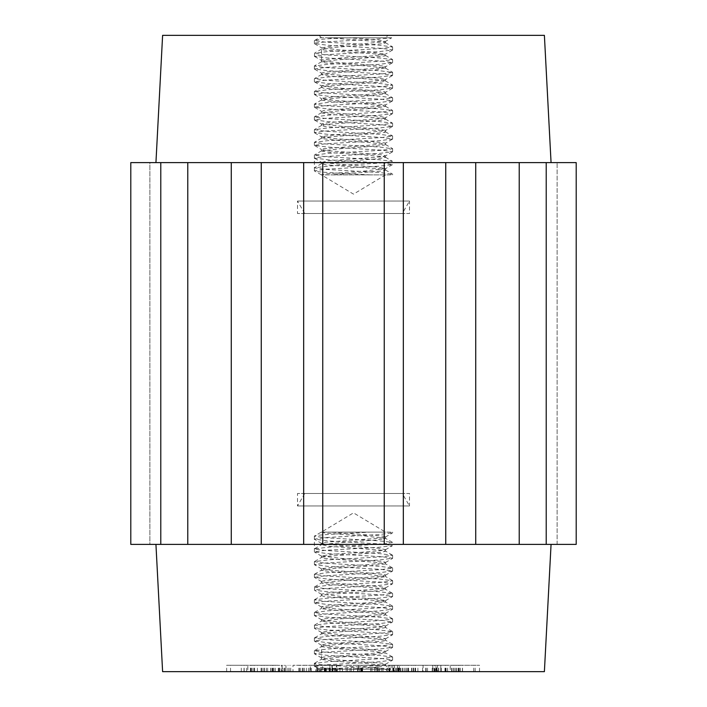 <?xml version="1.0" encoding="UTF-8"?>
<svg xmlns="http://www.w3.org/2000/svg" width="707" height="707" viewBox="0 0 707 707"><rect width="100%" height="100%" fill="white"/><g stroke="black" fill="none" stroke-linecap="round" stroke-linejoin="round"><path stroke-width="0.53" stroke-dasharray="3.54 2.65" d="M314.385 551.893L314.385 536.198M390.388 532.115L370.38 532.115C345.767 533.476 313.404 534.837 314.315 536.198L325.211 537.744L379.058 540.828L392.482 542.366L383.707 543.957L328.72 547.138L314.421 548.924L325.167 550.47L379.138 553.554L392.553 555.287L381.762 556.833L327.659 559.926L314.429 561.65L325.317 563.205L379.473 566.298L392.624 568.013L381.674 569.568L327.588 572.661L314.323 574.376L325.255 575.922L379.164 579.015L392.659 580.739L381.833 582.285L328.013 585.361L314.553 586.907L314.544 590.265L328.004 591.812L381.824 594.887L392.668 596.434L379.208 598.157L325.273 601.25L314.332 602.797L327.562 604.512L381.674 607.613L392.615 609.16L379.465 610.875L325.308 613.968L314.438 615.523L327.686 617.246L381.78 620.339L392.385 622.08L379.111 623.618L325.158 626.702L314.421 628.249M390.891 669.22L327.703 669.22L381.064 665.234L385.483 664.147L382.284 663.219L328.79 659.189L321.685 657.996L322.878 657.165L374.781 653.135L385.377 651.624L385.227 651.12L366.73 649.097L336.161 647.082L321.411 645.058L325.37 644.05L366.491 641.037L385.562 638.695L374.975 636.998L345.166 634.983L322.958 632.968L321.491 632.332L328.622 630.944L382.169 626.915L385.483 625.969L381.197 624.9L327.385 620.861L321.499 619.606L323.647 618.846L376.442 614.816L385.545 613.243L364.609 610.777L334.278 608.762L321.482 606.747L337.902 604.724L368.559 602.709L385.58 600.517L373.216 598.679L342.975 596.655L321.464 594.154L330.134 592.625L383.123 588.595L385.492 587.791L379.968 586.571L326.121 582.541L321.508 581.428L324.566 580.527L377.989 576.488L385.518 575.065L384.219 574.473L362.426 572.458L332.484 570.434L321.438 568.702L339.943 566.404L370.539 564.389L385.589 562.339L381.718 561.349L340.836 558.336L321.446 555.976L331.769 554.306L361.489 552.282L383.928 550.267L385.509 549.613L378.599 548.252L324.999 544.213L321.517 543.25L325.627 542.198L379.403 538.168L385.509 536.887L383.486 536.153L330.849 532.115L390.45 532.115L392.579 532.804L379.341 534.527L325.238 537.62L314.447 539.167L328.622 540.952L383.768 544.134L392.42 545.724L378.996 547.271L325.158 550.346L314.359 551.893L327.933 553.625L381.789 556.709L392.677 558.256L379.341 559.971L325.317 563.072L314.35 564.619L327.527 566.334L381.674 569.427L392.588 570.982L379.412 572.697L325.273 575.798L314.447 577.345L327.783 579.068L381.815 582.161L392.403 583.902L379.04 585.44L325.149 588.524L314.394 590.071M370.38 532.115L321.225 532.115L314.315 536.198M314.385 561.65L314.385 564.619M314.385 574.376L314.385 577.345M314.394 587.11L325.149 588.648L379.058 591.732L392.394 593.27L381.807 595.011L327.756 598.104L314.447 599.828L325.282 601.383L379.438 604.476L392.597 606.191L381.674 607.746L327.527 610.839L314.341 612.554L325.3 614.1L379.297 617.193L392.677 618.917L381.798 620.463L327.968 623.547L314.518 625.085L325.149 626.826L379.014 629.902L392.571 631.643L381.833 633.189L327.854 636.273L314.447 638.006L325.238 639.552L379.35 642.654L392.571 644.369L381.692 645.924L327.535 649.017L314.368 650.732L325.335 652.287L379.412 655.38L392.677 657.095L381.753 658.641L327.854 661.725L314.341 663.458C312.061 665.384 380.348 667.302 390.953 669.22L321.464 669.22L385.536 669.22L348.781 669.22L377.556 667.205L385.333 665.499L390.953 669.22M314.385 599.828L314.385 602.797M314.385 612.554L314.385 615.523M314.385 625.28L314.571 628.443L328.004 629.99L381.851 633.065L392.641 634.612L379.085 636.344L325.22 639.428L314.323 640.975L327.65 642.69L381.692 645.791L392.641 647.338L379.482 649.053L325.335 652.146L314.412 653.701L327.597 655.416L381.736 658.517L392.553 660.064L379.208 661.787L325.185 664.88L314.447 666.427L319.078 669.22L327.703 669.22M314.385 638.006L314.385 640.975M314.385 650.732L314.385 653.701M314.385 663.458L314.385 666.427M314.447 666.427C315.782 667.355 326.325 668.292 346.068 669.22M321.464 659.375L321.464 646.649L341.428 649.053L371.891 651.067L385.571 653.082L369.991 655.097L339.369 657.121L321.429 659.375L332.979 661.151L363.045 663.166L385.333 665.499M321.464 645.058L321.464 646.649L331.291 645.014L360.87 642.999L383.715 640.984L385.509 640.286L378.996 638.96L325.3 634.93L321.517 633.923L325.317 632.915L379.023 628.877L385.509 627.56L383.707 626.862L360.835 624.847L331.265 622.832L321.446 621.197L321.464 619.606M321.464 632.332L321.464 633.923M321.464 581.428L321.464 583.019L329.674 584.503L382.858 588.542L385.492 589.382L380.339 590.557L326.484 594.587L321.712 595.524L324.274 596.611L377.538 600.641L385.527 602.108L363.08 604.679L333.006 606.694L321.632 608.709L339.333 610.724L369.964 612.739L385.589 614.834L381.868 615.806L341.463 618.793L321.446 621.197M321.464 606.88L321.464 608.471M321.464 594.154L321.464 595.745M321.402 532.115L325.202 533.096L365.864 536.1L385.554 538.478L375.47 540.13L345.82 542.145L321.685 544.602L328.198 546.184L381.851 550.214L385.483 551.204L381.533 552.238L327.792 556.268L321.694 557.355L323.399 558.283L375.956 562.321L385.545 563.93L365.245 566.351L334.826 568.366L321.446 570.39L337.31 572.405L367.949 574.42L385.571 576.656L373.747 578.459L343.62 580.474L321.473 583.019M321.464 568.702L321.464 570.293M321.464 555.976L321.464 557.567M321.464 532.115L385.536 532.115L321.464 532.115L353.5 512.867L385.536 532.115M321.464 543.25L321.464 544.841M385.536 669.22L387.966 671.65L319.034 671.65L387.966 671.65M162.61 671.65L544.39 671.65M310.355 671.65L329.126 671.65L298.902 671.65L310.355 671.65L310.355 665.287L329.126 665.287L310.355 665.287M423.104 671.65L440.788 671.65L411.704 671.65L423.104 671.65L423.104 665.287L440.788 665.287L423.104 665.287M399.243 671.65L377.706 671.65L404.634 671.65L399.243 671.65L399.243 665.287L377.706 665.287L399.243 665.287M272.619 671.65L250.923 671.65L272.619 671.65L272.619 665.287L264.356 665.287L278.646 665.287L250.923 665.287L272.619 665.287M358.582 671.65L376.027 671.65L358.582 671.65L358.582 665.287L346.191 665.287L376.027 665.287L358.582 665.287M450.226 671.65L479.514 671.65L438.464 671.65L458.136 671.65L447.611 671.65L450.226 671.65L450.226 665.287L479.514 665.287L450.226 665.287M336.735 671.65L332.82 671.65L339.961 671.65L336.735 671.65L336.735 665.287L332.82 665.287L336.735 665.287M278.258 671.65L254.034 671.65L285.937 671.65L270.604 671.65L282.022 671.65L278.258 671.65L278.258 665.287L254.034 665.287L278.258 665.287M286.043 671.65L285.937 665.287L286.043 671.65M282.022 671.65L281.395 671.65L281.395 665.287L282.022 665.287L282.022 671.65M391.13 671.65L417.881 671.65L388.806 671.65L391.13 671.65L391.13 665.287L417.881 665.287L391.13 665.287M388.806 671.65L389.38 671.65L389.38 665.287L388.806 665.287L388.797 671.65L388.806 665.287M435.061 671.65L411.474 671.65L436.546 671.65L435.061 671.65L435.061 665.287L411.474 665.287L435.061 665.287M293.007 671.65L311.257 671.65L279.468 671.65L304.443 671.65L289.19 671.65L293.007 671.65L293.007 665.287L311.257 665.287L293.007 665.287M322.648 671.65L336.32 671.65L336.32 665.287L329.374 665.287L342.444 665.287L311.319 665.287L336.178 665.287L336.178 671.65L322.648 671.65L322.648 665.287M432.772 671.65L462.405 671.65L432.772 671.65L432.772 665.287L447.575 665.287L427.523 665.287L462.405 665.287L432.772 665.287M376.212 671.65L357.662 671.65L383.044 671.65L360.977 671.65L377.335 671.65L376.212 671.65L376.212 665.287L357.662 665.287L376.212 665.287M247.83 671.65L226.655 671.65L250.464 671.65L247.83 671.65L247.83 665.287L264.577 665.287L226.655 665.287L247.83 665.287M319.546 671.65L319.546 665.287M306.44 671.65L306.44 665.287M298.902 671.65L298.902 665.287M302.552 671.65L302.552 665.287M308.473 671.65L308.473 665.287M317.673 671.65L317.673 665.287M321.579 671.65L321.579 665.287M329.126 671.65L329.126 665.287M325.476 671.65L325.476 665.287M433.886 671.65L433.886 665.287M415.592 671.65L415.592 665.287M411.704 671.65L411.704 665.287M437.103 671.65L437.103 665.287M440.788 671.65L440.788 665.287L440.761 671.65M435.848 671.65L435.848 665.287M432.224 671.65L432.224 665.287M436.025 665.287L425.755 665.287L437.465 665.287L436.025 665.287L436.025 671.65L425.755 671.65L437.465 671.65L437.465 665.287M437.465 671.65L436.025 671.65M425.755 671.65L425.755 665.287M434.496 671.65L434.496 665.287M387.215 671.65L387.215 665.287M400.295 671.65L400.295 665.287M404.634 671.65L404.634 665.287M400.471 671.65L400.471 665.287M396.371 671.65L396.371 665.287M377.706 671.65L377.706 665.287L377.724 671.65M381.753 671.65L381.753 665.287M394.533 665.287L389.142 665.287L398.889 665.287L394.533 665.287L394.533 671.65L389.142 671.65L398.889 671.65L397.537 671.65L397.537 665.287M397.537 671.65L394.533 671.65M398.889 671.65L398.889 665.287M389.142 671.65L389.142 665.287M264.356 671.65L264.356 665.287M270.71 671.65L270.71 665.287M250.923 671.65L250.923 665.287M252.832 671.65L252.832 665.287M261.06 671.65L261.06 665.287M275.341 671.65L275.341 665.287M278.646 671.65L278.646 665.287M351.229 671.65L351.229 665.287M362.125 671.65L362.125 665.287M371.988 671.65L371.988 665.287M370.768 671.65L370.768 665.287M374.56 671.65L374.56 665.287M376.027 671.65L376.027 665.287M370.733 671.65L370.733 665.287M360.782 671.65L360.782 665.287M353.58 671.65L353.58 665.287M347.658 671.65L347.658 665.287M346.191 671.65L346.191 665.287M349.983 671.65L349.983 665.287M473.725 671.65L473.725 665.287M447.611 671.65L447.611 665.287M458.136 671.65L458.136 665.287M441.256 671.65L441.256 665.287M438.464 671.65L438.464 665.287M458.631 671.65L458.631 665.287M462.528 671.65L462.528 665.287M451.667 671.65L451.667 665.287M475.157 671.65L475.157 665.287M479.514 671.65L479.514 665.287M459.347 671.65L459.347 665.287M456.554 671.65L456.554 665.287M332.82 671.65L332.82 665.287M339.961 671.65L339.961 665.287M336.046 671.65L336.046 665.287M270.604 671.65L270.604 665.287M273.954 671.65L273.954 665.287M254.034 671.65L254.034 665.287M257.383 671.65L257.383 665.287M417.881 671.65L417.881 665.287M408.628 671.65L408.628 665.287M413.047 665.287L392.765 665.287L413.047 665.287L413.047 671.65L392.765 671.65L397.493 671.65L397.493 665.287M397.493 671.65L413.047 671.65M405.977 671.65L405.977 665.287M426.144 671.65L426.144 665.287M436.546 671.65L436.546 665.287M415.168 671.65L415.168 665.287M413.683 671.65L413.683 665.287M422.574 671.65L422.574 665.287M411.474 671.65L411.474 665.287M415.044 671.65L415.044 665.287M309.931 671.65L309.931 665.287M289.19 671.65L289.19 665.287M304.443 671.65L304.443 665.287M303.126 671.65L303.126 665.287M287.873 671.65L287.873 665.287M284.444 671.65L284.444 665.287M300.722 671.65L300.722 665.287M299.397 671.65L299.397 665.287M279.468 671.65L279.468 665.287M290.683 671.65L290.683 665.287M311.257 671.65L311.257 665.287M318.15 671.65L318.15 665.287M324.831 671.65L324.831 665.287M326.722 671.65L326.722 665.287M337.575 671.65L337.575 665.287M342.444 671.65L342.444 665.287M331.981 671.65L331.981 665.287M329.374 671.65L329.374 665.287M311.319 671.65L311.319 665.287M316.639 671.65L316.639 665.287M320.518 671.65L320.518 665.287M315.782 665.287L332.184 665.287L315.782 665.287L315.782 671.65L329.922 671.65L329.922 665.287M329.922 671.65L331.883 671.65L331.883 665.287L332.184 671.65L315.782 671.65M317.54 671.65L317.54 665.287M447.575 671.65L447.575 665.287M438.72 671.65L438.72 665.287M452.056 671.65L452.056 665.287M454.097 671.65L454.097 665.287M446.108 671.65L446.108 665.287M460.345 671.65L460.345 665.287M462.405 671.65L462.405 665.287M444.977 671.65L444.977 665.287M427.523 671.65L427.523 665.287M445.516 671.65L445.516 665.287M358.051 671.65L358.051 665.287M377.335 671.65L377.335 665.287M360.977 671.65L360.977 665.287M361.365 671.65L361.365 665.287M378.74 671.65L378.74 665.287M361.268 671.65L361.268 665.287M361.666 671.65L361.666 665.287M383.044 671.65L383.044 665.287M379.73 671.65L379.73 665.287M357.662 671.65L357.662 665.287M254.635 671.65L254.635 665.287M250.464 671.65L250.464 665.287M246.69 671.65L246.69 665.287M244.012 671.65L244.012 665.287M226.655 671.65L226.655 665.287M230.544 671.65L230.544 665.287M251.418 671.65L251.418 665.287M241.29 671.65L241.29 665.287M244.154 671.65L244.154 665.287M264.577 671.65L264.577 665.287M261.714 671.65L261.714 665.287M155.938 544.39L551.062 544.39L155.938 544.39M160.781 162.61L130.795 162.61L130.795 544.39L130.795 162.61L149.884 162.61L149.884 544.39L130.795 544.39L149.884 544.39L149.884 162.61L130.795 162.61L130.795 544.39L160.781 544.39L160.781 162.61L231.269 162.61L231.269 544.39L160.781 544.39M231.269 544.39L231.269 162.61L231.269 544.39L303.665 544.39L303.665 162.61L403.335 162.61L403.335 544.39L303.665 544.39M403.335 544.39L475.731 544.39L475.731 162.61L546.219 162.61L546.219 544.39L475.731 544.39L475.731 162.61L475.731 544.39M546.219 544.39L576.205 544.39L557.116 544.39L576.205 544.39L576.205 162.61L557.116 162.61L576.205 162.61L576.205 544.39L576.205 162.61L546.219 162.61M519.221 544.39L519.221 162.61M384.246 544.39L384.246 162.61M322.754 544.39L322.754 162.61M187.779 544.39L187.779 162.61M403.335 162.61L475.731 162.61M231.269 162.61L303.665 162.61M155.938 162.61L551.062 162.61L155.938 162.61M557.116 544.39L557.116 162.61L557.116 544.39M445.746 162.61L445.746 544.39M261.254 162.61L261.254 544.39M162.61 35.35L544.39 35.35M387.966 35.35L319.034 35.35L387.966 35.35L385.536 37.78L321.464 37.78L385.536 37.78M321.464 61.942L321.985 59.971L341.428 57.947L371.891 55.933L385.403 54.192L369.991 51.903L339.369 49.879L321.632 47.864L332.979 45.849L363.045 43.834L385.333 41.501L377.556 39.795L348.781 37.78L391.749 37.78L385.333 41.501M314.385 56.268L314.571 53.131L327.597 51.584L381.736 48.483L392.553 46.936L379.208 45.213L325.185 42.12L314.447 40.573C315.782 39.645 326.325 38.708 346.068 37.78L327.703 37.78L381.064 41.766L385.483 42.853L382.284 43.781L328.79 47.811L321.482 49.216L321.464 47.625M321.464 87.394L321.464 85.803L331.265 84.168L360.835 82.153L383.707 80.138L385.501 79.44L379.023 78.124L325.317 74.085L321.517 73.077L325.3 72.07L378.996 68.04L385.509 66.714L383.715 66.016L331.291 61.986L321.641 60.555L321.464 49.216L322.878 49.835L344.91 51.85L374.781 53.865L385.377 55.376L385.227 55.88L366.73 57.903L336.161 59.918L321.411 61.942L325.37 62.95L366.491 65.963L385.191 67.987L374.975 70.002L345.166 72.017L322.958 74.032L321.491 74.668L328.622 76.056L382.169 80.085L385.483 81.031L381.197 82.1L327.385 86.139L321.499 87.394L323.647 88.154L376.442 92.184L385.545 93.757L364.609 96.223L334.278 98.238L321.42 100.12L337.902 102.276L368.559 104.291L385.58 106.483L373.216 108.321L342.975 110.345L321.464 112.846L321.464 111.255M321.464 74.668L321.464 73.077M321.464 125.572L321.464 123.981L329.674 122.497L382.858 118.458L385.492 117.618L380.339 116.443L326.484 112.413L321.712 111.476L324.274 110.389L377.538 106.359L385.527 104.892L363.08 102.321L333.006 100.306L321.632 98.291L339.333 96.276L369.964 94.261L385.589 92.166L381.868 91.194L341.463 88.207L321.446 85.803M321.464 100.12L321.464 98.529M321.464 112.846L330.134 114.375L383.123 118.405L385.492 119.209L379.968 120.429L326.121 124.459L321.712 125.342L324.566 126.473L377.989 130.512L385.518 131.935L384.219 132.527L362.426 134.542L332.484 136.566L321.623 138.095L321.72 138.581L339.952 140.596L370.539 142.611L385.589 144.626L381.718 145.651L340.836 148.664L321.446 151.024L321.464 149.433M390.388 174.885L321.402 174.885L325.202 173.904L365.864 170.9L385.554 168.522L375.47 166.87L345.82 164.855L321.685 162.398L328.198 160.816L381.851 156.786L385.483 155.796L381.533 154.762L327.792 150.732L321.694 149.645L323.408 148.717L375.956 144.679L385.545 143.07L365.245 140.649L334.826 138.634L321.446 136.61L337.31 134.595L367.949 132.58L385.571 130.344L373.747 128.541L343.62 126.526L321.473 123.981M321.464 138.298L321.464 136.707M321.446 151.024L331.769 152.694L361.489 154.718L383.928 156.733L385.509 157.387L378.599 158.748L324.999 162.787L321.712 163.52L325.627 164.802L379.403 168.832L385.509 170.113L383.486 170.847L330.849 174.885L385.536 174.885L321.464 174.885L390.45 174.885L392.579 174.196L379.341 172.473L325.238 169.38L314.447 167.833L328.622 166.048L383.768 162.866L392.42 161.276L378.996 159.729L325.158 156.654L314.359 155.107L327.933 153.375L381.789 150.291L392.677 148.744L379.341 147.029L325.317 143.928L314.35 142.381L327.527 140.666L381.674 137.573L392.588 136.018L379.412 134.303L325.273 131.202L314.447 129.655L327.783 127.932L381.815 124.839L392.403 123.098L379.04 121.56L325.149 118.476L314.394 116.929L328.004 115.188L381.824 112.113L392.518 110.389L379.208 108.843L325.273 105.75L314.332 104.203L327.562 102.488L381.674 99.387L392.615 97.84L379.465 96.125L325.308 93.032L314.438 91.477L327.686 89.754L381.78 86.661L392.553 85.114L379.111 83.382L325.158 80.298L314.571 78.557L328.004 77.01L381.851 73.935L392.641 72.388L379.085 70.656L325.22 67.572L314.323 66.025L327.65 64.31L381.692 61.209L392.641 59.662L379.482 57.947L325.335 54.854L314.412 53.299M321.464 163.75L321.464 162.159M385.536 174.885L353.5 194.133L321.464 174.885M370.38 174.885C345.767 173.524 313.404 172.163 314.315 170.802L325.211 169.256L379.058 166.172L392.482 164.634L383.707 163.043L328.72 159.862L314.421 158.076L325.167 156.53L379.138 153.446L392.553 151.713L381.762 150.167L327.659 147.074L314.429 145.35L325.317 143.795L379.473 140.702L392.624 138.987L381.674 137.432L327.588 134.339L314.323 132.624L325.255 131.078L379.164 127.985L392.509 126.447L381.833 124.715L328.013 121.639L314.394 119.898L325.149 118.352L379.058 115.268L392.394 113.73L381.807 111.989L327.756 108.896L314.447 107.172L325.282 105.617L379.438 102.524L392.597 100.809L381.674 99.254L327.527 96.161L314.341 94.446L325.3 92.9L379.297 89.807L392.677 88.083L381.798 86.537L327.968 83.453L314.518 81.915L325.149 80.174L379.014 77.098L392.571 75.357L381.833 73.811L327.854 70.727L314.447 68.994L325.238 67.448L379.35 64.346L392.571 62.631L381.692 61.076L327.535 57.983L314.368 56.268L325.335 54.713L379.412 51.62L392.677 49.905L381.753 48.359L327.854 45.275L314.341 43.542C312.061 41.616 380.348 39.698 390.953 37.78M321.402 174.885L314.315 170.802M314.385 170.802L314.385 155.107M314.447 40.573L319.078 37.78L327.703 37.78M390.891 37.78L346.068 37.78M314.385 43.542L314.385 40.573M314.385 68.994L314.385 66.025M314.385 81.72L314.385 78.751M314.385 94.446L314.385 91.477M314.385 107.172L314.385 104.203M314.385 119.898L314.385 116.929M314.385 132.624L314.385 129.655M314.385 145.35L314.385 142.381M402.292 213.514L304.708 213.514L402.292 213.514L409.494 201.035L297.506 201.035L409.494 201.035L409.494 213.514L297.506 213.514L409.494 213.514M402.292 493.486L304.708 493.486L402.292 493.486L409.494 505.965L297.506 505.965L409.494 505.965L409.494 493.486L297.506 493.486L409.494 493.486M432.56 671.65L432.56 665.287M397.997 671.65L397.997 665.287M362.594 671.65L362.594 665.287M359.571 671.65L359.571 665.287M453.735 671.65L453.735 665.287M455.697 671.65L455.697 665.287M271.956 671.65L271.956 665.287M279.618 671.65L279.618 665.287M282.986 671.65L282.986 665.287M284.894 671.65L284.894 665.287M279.831 671.65L279.831 665.287M273.061 671.65L273.061 665.287M267.67 671.65L267.67 665.287M263.066 671.65L263.066 665.287M266.406 671.65L266.406 665.287M394.046 671.65L394.046 665.287M389.919 671.65L389.919 665.287M393.233 671.65L393.233 665.287M398.156 671.65L398.156 665.287M402.972 671.65L402.972 665.287M408.142 671.65L408.142 665.287M398.421 671.65L398.421 665.287M407.108 671.65L407.108 665.287M402.071 671.65L402.071 665.287M393.799 671.65L393.799 665.287M392.765 671.65L392.765 665.287L392.765 671.65M393.666 671.65L393.666 665.287M395.726 671.65L395.726 665.287M399.941 671.65L399.941 665.287M329.055 671.65L329.055 665.287M332.59 671.65L332.59 665.287M335.905 671.65L335.905 665.287M335.118 671.65L335.118 665.287M334.155 671.65L334.155 665.287M330.39 671.65L330.39 665.287M324.301 671.65L324.301 665.287M325.043 671.65L325.043 665.287M330.045 671.65L330.045 665.287M325.865 671.65L325.865 665.287M392.615 532.115L392.615 532.804M392.615 555.287L392.615 558.256M392.615 568.013L392.615 570.982M392.615 580.739L392.615 583.708M392.615 593.465L392.615 596.434M392.615 606.191L392.615 609.16M392.615 618.917L392.615 621.886M392.615 631.643L392.615 634.612M392.615 644.369L392.615 647.338M392.615 657.095L392.615 660.064M385.288 664.377L392.385 660.25M321.676 657.996L314.571 653.869M385.377 651.624L392.491 647.497M321.588 645.27L314.474 641.143M385.377 638.925L392.491 634.806M321.676 632.571L314.571 628.443M385.288 626.199L392.385 622.08M321.703 619.827L314.597 615.7M385.35 613.446L392.465 609.319M321.605 607.083L314.482 602.956M385.403 600.738L392.518 596.611M321.65 594.393L314.544 590.265M385.297 588.03L392.403 583.902M321.712 581.658L314.606 577.531M385.324 575.277L392.429 571.15M321.623 568.905L314.509 564.778M385.412 562.551L392.526 558.424M321.623 556.206L314.509 552.087M385.324 549.852L392.42 545.724M321.712 543.48L314.615 539.353M385.306 537.108L392.412 532.981M385.536 664.147L385.536 665.738M385.536 638.695L385.536 640.286M385.536 625.969L385.536 627.56M385.536 613.243L385.536 614.834M385.536 600.517L385.536 602.108M385.536 587.791L385.536 589.382M385.536 575.065L385.536 576.656M385.536 562.339L385.536 563.93M385.536 536.887L385.536 538.478M392.526 656.927L385.403 652.808M314.491 663.272L321.605 659.154M392.412 644.201L385.306 640.074M314.527 650.573L321.641 646.445M392.412 631.448L385.315 627.321M314.615 637.82L321.712 633.693M392.526 618.749L385.412 614.622M314.518 625.085L321.632 620.967M392.438 606.023L385.333 601.896M314.5 612.395L321.614 608.267M392.394 593.27L385.297 589.143M314.606 599.651L321.712 595.524M392.509 580.553L385.395 576.435M314.553 586.907L321.658 582.78M392.473 567.854L385.359 563.726M314.474 574.217L321.597 570.089M392.385 555.101L385.288 550.974M314.588 561.482L321.694 557.355M392.482 542.366L385.377 538.248M314.58 548.729L321.685 544.602M385.536 549.613L385.536 551.204M321.464 669.22L319.034 671.65M282.111 665.287L282.111 671.65M332.263 665.287L332.263 671.65M321.464 37.78L319.034 35.35M385.536 41.262L385.536 42.853M385.536 66.714L385.536 68.305M385.536 79.44L385.536 81.031M385.536 92.166L385.536 93.757M385.536 104.892L385.536 106.483M385.536 117.618L385.536 119.209M385.536 130.344L385.536 131.935M385.536 143.07L385.536 144.661M385.536 155.796L385.536 157.387M385.536 168.522L385.536 170.113M392.526 50.073L385.403 54.192M314.491 43.728L321.605 47.846M392.412 62.799L385.306 66.926M314.527 56.427L321.641 60.555M392.412 75.552L385.315 79.679M314.615 69.18L321.712 73.307M392.526 88.251L385.412 92.378M314.518 81.915L321.632 86.033M392.438 100.977L385.333 105.104M314.5 94.605L321.614 98.733M392.394 113.73L385.297 117.857M314.606 107.349L321.712 111.476M392.509 126.447L385.395 130.565M314.553 120.093L321.658 124.22M392.473 139.146L385.359 143.274M314.474 132.783L321.597 136.911M392.385 151.899L385.288 156.026M314.588 145.518L321.694 149.645M392.482 164.634L385.377 168.752M314.58 158.271L321.685 162.398M392.615 46.936L392.615 49.905M392.615 59.662L392.615 62.631M392.615 72.388L392.615 75.357M392.615 85.114L392.615 88.083M392.615 97.84L392.615 100.809M392.615 110.566L392.615 113.535M392.615 123.292L392.615 126.261M392.615 136.018L392.615 138.987M392.615 148.744L392.615 151.713M385.288 42.623L392.385 46.75M321.676 49.004L314.571 53.131M385.377 55.376L392.491 59.503M321.588 61.73L314.474 65.857M385.377 68.075L392.491 72.194M321.676 74.429L314.571 78.557M385.288 80.801L392.385 84.92M321.703 87.173L314.597 91.3M385.35 93.554L392.465 97.681M321.605 99.917L314.482 104.044M385.403 106.262L392.518 110.389M321.65 112.607L314.544 116.735M385.297 118.97L392.403 123.098M321.712 125.342L314.606 129.469M385.324 131.723L392.429 135.85M321.623 138.095L314.509 142.222M385.412 144.449L392.526 148.576M321.623 150.794L314.509 154.913M385.315 157.148L392.42 161.276M321.712 163.52L314.615 167.647M385.306 169.892L392.412 174.019M392.615 174.196L392.615 174.885M304.708 213.514L297.506 201.035L297.506 213.514M304.708 493.486L297.506 505.965L297.506 493.486"/><path stroke-width="1.06" d="M551.062 544.39L544.39 671.65L162.61 671.65L155.938 544.39M546.219 162.61L576.205 162.61L576.205 544.39L546.219 544.39L546.219 162.61L475.731 162.61L475.731 544.39L403.335 544.39L403.335 162.61L130.795 162.61L130.795 544.39L231.269 544.39L231.269 162.61M303.665 162.61L303.665 544.39L403.335 544.39M303.665 544.39L231.269 544.39M475.731 544.39L546.219 544.39M519.221 544.39L519.221 162.61M475.731 162.61L403.335 162.61M187.779 544.39L187.779 162.61M160.781 162.61L160.781 544.39M261.254 162.61L261.254 544.39M384.246 544.39L384.246 162.61M322.754 544.39L322.754 162.61M445.746 162.61L445.746 544.39M155.938 162.61L162.61 35.35L544.39 35.35L551.062 162.61"/></g></svg>
